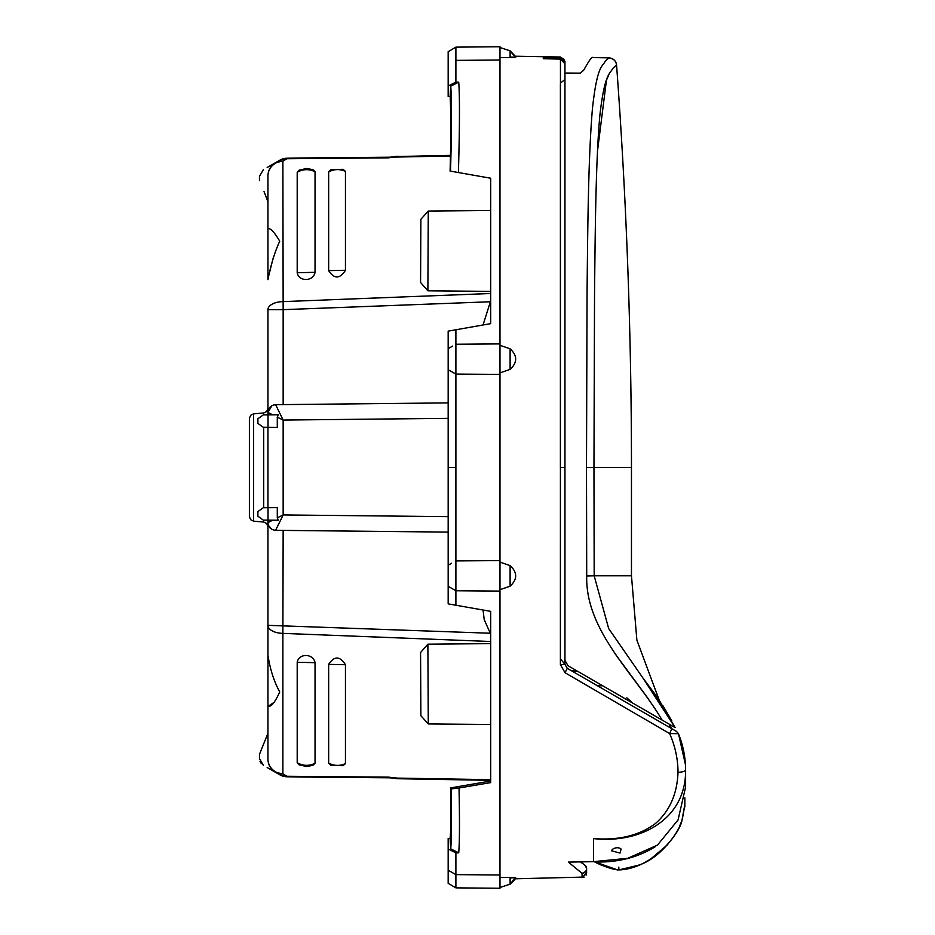 <?xml version="1.0" encoding="UTF-8"?>
<svg xmlns="http://www.w3.org/2000/svg" width="935" height="935" viewBox="0 0 935 935"><rect width="100%" height="100%" fill="white"/><g stroke="black" fill="none" stroke-linecap="round" stroke-linejoin="round"><path stroke-width="1.4" d="M490.7 643.631L427.879 644.18L420.575 652.501L420.879 715.707L428.277 723.947L427.879 644.18M428.277 211.053L490.7 210.504L490.7 291.369L427.879 290.82L420.575 282.499L420.879 219.293L428.277 211.053L427.879 290.82M499.98 60.004L455.894 60.378L455.894 47.136L448.169 51.694L448.169 96.48L450.121 96.55C451.149 107.431 451.137 132.267 450.086 171.07L450.53 171.152C451.745 127.663 451.815 99.332 450.728 86.149L450.121 96.55M451.126 788.918C451.734 819.212 451.605 839.198 450.728 848.84L450.121 838.45C450.927 830.455 451.091 813.602 450.623 787.913L451.126 788.918L459.027 787.995L490.7 782.607L490.7 611.361L455.894 605.226L455.894 590.756L499.98 591.095M490.7 724.496L428.277 723.947M455.894 605.226L448.169 603.858L448.169 585.988M451.5 563.291L448.169 565.254L448.169 586.315L455.894 590.756L455.894 374.082L448.169 369.746L448.169 348.685L452.575 346.09M448.169 565.453L448.169 369.547M448.169 349.012L448.169 331.142L490.7 323.639L490.7 178.234L458.407 172.543C459.704 126.809 459.81 96.679 458.723 82.14L450.728 86.149M448.169 86.02L455.894 82.116L458.723 82.14M450.53 171.152L458.407 172.543M543.293 57.573L543.293 58.706L543.293 57.573L560.392 57.818L560.918 59.15M450.623 787.913L490.7 781.029L450.623 787.913M448.169 838.52L450.121 838.45L448.169 838.52L448.169 848.98L455.894 852.884L458.723 852.849L450.728 848.84M448.169 848.98L448.169 883.306L455.894 887.864L499.98 888.25L499.98 467.5L499.98 560.603L455.894 560.918M459.027 787.995C459.716 820.79 459.611 842.4 458.723 852.849M499.98 875.008L455.894 874.622L455.894 852.884M499.98 343.905L455.894 344.244L455.894 329.774M455.894 344.244L455.894 374.082L499.98 374.397L499.98 467.5L499.98 57.502L510.113 57.561C517.511 57.491 517.511 57.327 510.113 57.047M455.894 82.116L455.894 60.378M450.226 97.836L450.869 116.127M450.834 133.086L450.822 134.804M594.789 57.654L592.661 57.619C592.182 56.158 589.225 60.319 583.756 70.113L580.425 73.14L564.95 73.035L564.95 63.744L564.95 664.317L560.392 664.668L565.032 672.732L669.612 733.554L678.471 733.683C683.169 745.429 685.542 757.502 685.612 769.902L685.612 786.99L678.062 819.937L657.457 845.111L627.747 858.295L593.573 861.661L568.351 862.105L582.049 873.348C586.946 871.689 587.764 868.849 584.527 864.852L580.355 861.895L584.527 864.852A4.64 4.64 0 0 1 586.607 868.72A4.64 4.628 180 0 1 582.049 873.348L582.049 877.626L586.607 872.986L586.607 868.72M565.032 672.732L567.276 668.338L564.95 664.317L567.276 668.338L671.856 728.716L669.612 733.554C675.152 746.083 677.945 758.998 678.015 772.287C677.185 793.99 669.659 811.066 655.423 823.525C639.435 835.493 618.818 840.518 593.573 838.601L593.573 861.661L580.343 861.895M510.113 57.561L510.113 50.817L515.197 56.205L560.392 57L560.392 57.818A4.64 4.64 180 0 1 564.95 62.458L564.95 63.744L560.392 59.115L543.293 58.706M510.113 348.813L510.113 369.383C517.511 362.523 517.511 355.662 510.113 348.813L499.98 345.307M510.113 369.383L499.98 372.878M267.948 228.818C270.168 227.684 274.095 231.81 279.74 241.183C274.855 251.69 270.928 264.523 267.948 279.682L267.948 175.99A15.474 15.474 0 0 1 275.685 162.585L282.884 161.147L286.87 158.74L388.469 157.851L397.527 156.285A15.474 15.474 0 0 0 394.734 156.589L450.46 155.362M394.687 156.601L391.94 157.022M389.427 157.197L391.835 157.033M287.139 158.214A15.474 15.474 0 0 0 279.682 160.282L287.139 158.214L301.222 157.968A15.474 15.474 0 0 1 301.35 157.968L388.878 157.209L388.469 157.851M490.7 780.339L397.527 778.715L397.258 778.107A15.474 7.609 101.4 0 1 394.734 778.411L397.527 778.715A15.474 15.474 0 0 1 394.734 778.411L391.94 777.978M490.7 779.661L397.258 778.107L388.469 777.149L286.87 776.26L282.884 773.853L275.685 772.415L267.176 767.495M490.7 641.503L282.884 633.369L282.884 773.853A15.474 14.843 0 0 1 267.948 759.01A15.474 15.474 0 0 0 275.685 772.415L279.682 774.718A15.474 15.474 0 0 0 287.139 776.786L279.682 774.718A15.474 15.474 0 0 0 285.327 776.646A15.474 15.474 0 0 1 279.682 774.718L279.682 774.718A15.474 15.474 0 0 0 287.139 776.786L301.35 777.032A15.474 15.474 0 0 1 301.222 777.032M345.447 664.727L345.447 763.626L343.063 765.707L330.873 765.262L328.652 763.089L328.652 664.364C334.262 655.809 339.849 655.926 345.447 664.727L328.652 664.364M297.201 662.272L315.037 662.681C313.459 653.401 298.884 652.981 297.201 662.272L297.201 762.761C303.033 765.987 308.971 766.174 315.037 763.322L312.98 765.333L306.551 766.525L299.118 764.83L297.201 762.761M315.037 662.681L315.037 763.322M490.7 293.496L282.884 301.631A15.474 8.041 0 0 0 267.948 309.66L283.153 309.66L282.884 161.147A15.474 14.843 0 0 0 267.948 175.99A15.474 15.474 0 0 1 275.685 162.585L267.176 167.505M388.878 157.209L450.448 156.016M345.447 171.374L345.447 270.273C339.849 279.074 334.251 279.191 328.652 270.636L328.652 171.911L330.873 169.738L343.075 169.293L345.447 171.374C339.744 168.849 334.146 169.025 328.652 171.911M315.037 272.319C313.459 281.599 298.884 282.019 297.201 272.728L315.037 272.319L315.037 171.678L312.98 169.667L306.551 168.475L299.118 170.17L297.201 172.239L297.201 272.728M389.439 777.803L301.292 777.032M393.46 778.177L388.469 777.149M448.169 870.216L455.894 874.622L455.894 887.864M450.892 816.454L450.822 822.04M450.401 834.406L450.121 838.45M455.894 47.136L499.98 46.75L499.98 57.502M275.685 162.585L279.682 160.282A15.474 15.474 0 0 1 285.327 158.354M560.392 57L564.95 61.64L564.775 62.458M671.856 728.716L676.496 731.392L678.494 733.718L676.484 731.392L678.494 733.718L685.46 764.713L685.612 769.902C686.197 819.714 639.785 843.896 593.573 838.601M499.98 589.693L510.113 586.187C517.511 579.338 517.511 572.477 510.113 565.617L499.98 562.122M515.407 877.626L510.113 884.183L510.113 877.439L499.98 877.521M510.113 877.439C517.511 877.509 517.511 877.673 510.113 877.953M515.197 878.795L584.165 877.077M621.097 849.038C618.596 847.168 615.616 847.32 612.168 849.494L611.794 850.873L620.01 853.071L621.097 849.038M564.95 86.452L564.95 660.402L568.048 665.767L662.085 720.055C635.543 674.719 585.31 631.476 586.712 575.972L594.181 575.785L608.673 628.565L642.918 677.992L675.117 727.582L672.908 726.308M267.948 201.703L264.021 191.593M259.451 176.435L263.308 169.738L259.451 176.435L259.451 180.584L259.451 176.435M483.044 610.006L484.213 619.624L490.7 634.21M267.948 522.642L272.646 520.176L267.948 520.129L267.948 625.34A15.474 8.041 0 0 0 282.884 633.369L283.153 530.402L448.169 532.108L275.603 530.32L283.153 514.94L277.286 517.85L283.153 514.94L283.153 420.06L275.603 404.68L448.169 402.892L275.603 404.68C270.951 405.171 268.403 407.742 267.948 412.405L267.948 414.871L272.646 414.824L267.948 412.405L267.948 309.66M489.905 633.229L267.948 625.34L267.948 759.01A15.474 15.474 0 0 0 275.685 772.415M267.948 706.182C270.928 707.398 274.855 702.653 279.74 691.947C274.095 681.755 270.168 669.542 267.948 655.318L267.959 656.113M345.447 763.626C339.744 766.151 334.146 765.975 328.652 763.089M268.029 414.859L278.326 414.778L277.286 417.15L283.153 420.06L277.286 417.15L277.286 427.4L268.029 427.318L268.029 414.859L263.308 414.906L257.896 418.775L257.896 423.415L263.308 427.283L268.029 427.318M267.948 507.682L267.948 427.318L277.286 427.4M268.029 507.682L277.286 507.6L277.286 517.85L278.326 520.222L268.029 520.14L268.029 507.682L263.308 507.717L257.896 511.585L257.896 516.225L263.308 520.094L268.029 520.14M483.044 324.994L490.7 300.79M345.447 270.273L328.652 270.636M297.201 172.239C303.033 169.013 308.971 168.826 315.037 171.678M267.948 706.86L267.948 705.773M263.717 520.094L263.717 522.046L253.63 521.157L253.63 413.843L263.717 412.954L266.709 411.493L267.948 408.338L267.948 412.405L271.84 405.697L268.602 409.32M283.153 530.402L275.603 530.32C270.951 529.829 268.403 527.246 267.948 522.595L267.948 526.662L266.709 523.506L263.717 522.046M267.948 733.285L259.451 754.416L259.451 758.565L259.451 754.416L263.705 743.757M259.451 758.565L263.308 765.262M388.902 777.791L391.835 777.967M260.035 761.522L261.368 763.661M678.015 772.287C682.632 772.123 685.168 771.328 685.612 769.902M564.95 664.317L560.392 658.731L560.392 664.668M278.326 520.222L276.421 520.211M267.948 522.595C268.403 527.258 270.951 529.829 275.603 530.32L275.603 530.32C270.951 529.829 268.403 527.246 267.948 522.595C268.403 527.246 270.951 529.829 275.603 530.32M274.376 702.185L267.948 706.416M268.929 526.358A7.737 7.737 0 0 0 271.36 529.011A7.737 7.737 0 0 1 268.929 526.358M273.055 258.481L267.971 278.7M271.84 529.303L268.602 525.68M249.388 467.5L249.388 418.459L249.388 516.541L250.638 519.696L253.63 521.157M594.789 861.567L594.789 861.976C617.778 862.643 638.044 857.477 655.587 846.479M594.122 861.614L617.871 870.029L608.428 867.727M631.464 467.5C631.464 333.246 626.497 199.085 616.562 65.018L612.869 68.325C610.251 73.783 604.781 72.568 599.943 114.584C595.724 160.025 595.209 232.067 594.543 292.807L593.959 467.5L631.464 467.5L631.464 575.785L594.181 575.785L593.959 467.5L586.49 467.5L587.063 292.363C587.706 231.272 588.197 159.008 592.393 109.173C597.208 63.989 602.678 66.923 605.296 61.079L608.977 57.865C613.348 58.297 615.873 60.693 616.562 65.018C616.142 61.032 613.605 58.648 608.977 57.865L594.789 57.608M684.841 797.835L684.841 804.497L681.966 820.346C680.353 832.395 653.203 868.896 618.83 869.924L637.974 865.331C660.484 858.868 679.71 830.888 681.896 820.556L681.966 820.346M618.83 867.131L618.83 869.924L618.83 867.131M599.943 864.513L595.747 862.491M611.291 868.557L613.827 869.199M626.789 697.802L632.551 703.003M671.657 728.599L669.869 724.555L669.869 727.57M577.094 670.991L571.951 671.038M675.105 727.57L662.085 720.055M678.588 828.328L678.109 829.298M648.107 860.516L646.669 861.31M564.95 79.522L564.95 467.5L560.392 467.5L564.95 467.5L564.95 73.035M571.285 670.652L576.474 670.629M659.222 700.186L636.875 640.078L631.464 575.785M662.822 705.563L671.716 720.651M614.646 653.179L648.399 698.924M610.964 868.463L610.111 868.229M608.919 867.879L600.854 864.922M595.712 862.479L597.862 863.554M620.01 853.071L611.794 850.873M560.451 59.115L560.392 658.731M560.392 83.145L564.915 79.51M455.894 467.5L448.169 467.5M560.392 93.032L560.392 131.379M560.392 84.15L560.392 467.5M283.153 420.06L448.169 418.354M448.169 516.646L283.153 514.94M489.905 301.771L283.153 309.66L283.153 404.598M510.113 586.187L510.113 565.617M267.948 412.405C268.403 407.753 270.951 405.171 275.603 404.68C270.951 405.171 268.403 407.753 267.948 412.405L271.945 405.638M263.717 427.283L263.717 507.717M267.948 408.338L266.709 411.493L263.717 412.954L263.717 414.906M681.814 820.743L679.546 826.306M609.024 74.216L606.476 80.165M606.429 80.305L597.477 151.26M586.712 575.972L586.49 467.5M602.748 685.799L597.605 685.846M564.95 63.744A4.64 4.64 0 0 0 560.427 59.104L543.293 58.695M515.407 57.374L510.113 50.817L499.98 47.521M514.881 879.741L510.113 884.183L499.98 887.479M586.093 875.113L586.607 872.986M253.63 413.843L250.638 415.304L249.388 418.459L250.638 415.304L253.63 413.843M684.829 805.152L682.281 819.469M642.918 677.992L655.435 694.775L675.117 727.582L658.953 699.777M667.754 844.55L650.795 858.926M684.829 805.234L684.841 806.975"/></g></svg>
